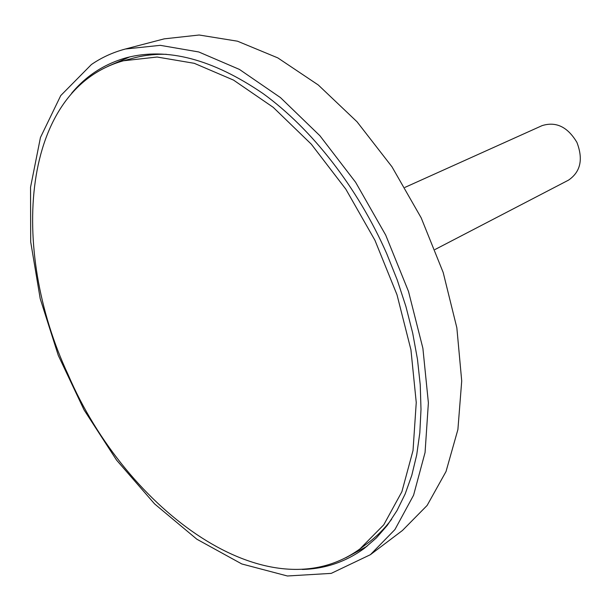 <?xml version="1.0" encoding="UTF-8"?>
<svg xmlns="http://www.w3.org/2000/svg" width="611" height="611" viewBox="0 0 611 611"><rect width="100%" height="100%" fill="white"/><g stroke="black" fill="none" stroke-linecap="round" stroke-linejoin="round"><path stroke-width="0.92" d="M370.403 554.681L402.45 530.478L427.12 505.45L446.022 471.524L457.899 429.556L461.717 380.966L456.845 327.779L443.181 272.475L421.193 217.867L391.957 166.772L357.03 121.78L318.293 84.998L277.799 57.885L237.496 41.197L199.155 35.01L164.229 38.852L125.377 49.017C112.951 52.317 101.632 57.487 91.413 64.529L60.756 95.56L40.448 137.506L30.55 187.241L30.687 241.841L40.211 298.703L58.305 355.457L84.081 409.95L116.548 460.106L154.575 503.892L196.864 539.223L241.803 563.961L287.407 575.99L331.231 573.378L370.403 554.681L394.92 529.569L413.563 495.246L425.065 452.522L428.387 402.848L422.888 348.278L408.484 291.386L385.694 235.075L355.617 182.284L319.897 135.726L280.472 97.6L239.428 69.417L198.766 51.966L160.273 45.336L125.377 49.017M366.959 546.341L345.933 557.706M107.834 66.347L129.784 56.884M71.586 93.307C86.12 75.779 104.412 63.918 126.477 57.717C167.017 47.1 212.567 59.068 263.135 93.62C311.694 128.791 357.588 187.378 386.702 253.618L397.226 279.922L405.918 306.508L412.685 333.056L417.466 359.26L420.238 384.808L421.002 409.431L419.81 432.863L416.717 454.882L411.806 475.282L405.185 493.902L396.982 510.613L387.328 525.315L376.368 537.932L364.255 548.426C345.719 561.899 325.067 568.902 302.308 569.444M404.902 187.409L542.087 125.629C556.041 121.268 567.657 126.867 576.921 142.409C583.383 159.311 580.572 171.89 568.497 180.146L435.001 249.532M359.978 548.899L383.777 524.803L401.878 491.733L413.028 450.498L416.251 402.496L410.928 349.744L396.99 294.739L374.94 240.283L345.864 189.227L311.327 144.204L273.224 107.337L233.555 80.117L194.283 63.315L157.111 57.029L123.453 60.779C21.24 89.351 9.02 248.547 68.142 374.711C126.34 510.636 268.428 615.292 359.978 548.899L368.204 542.789C376.827 536.389 384.647 528.538 391.666 519.22M166.383 54.303C154.72 54.035 143.707 55.311 133.343 58.114L123.453 60.779"/></g></svg>
